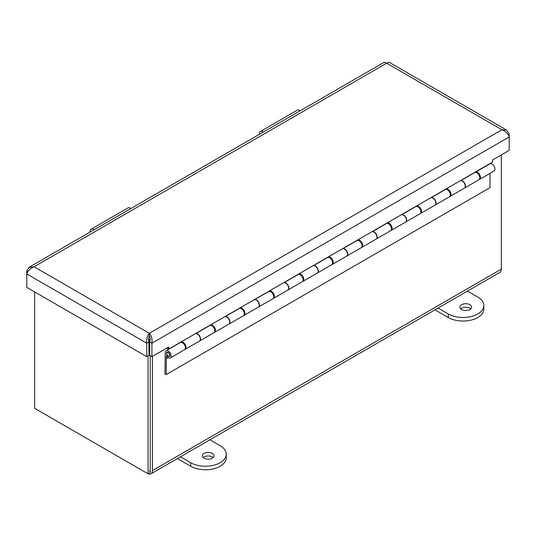 <?xml version="1.0" encoding="UTF-8"?>
<svg xmlns="http://www.w3.org/2000/svg" width="536" height="536" viewBox="0 0 536 536"><rect width="100%" height="100%" fill="white"/><g stroke="black" fill="none" stroke-linecap="round" stroke-linejoin="round"><path stroke-width="0.8" d="M150.134 339.945A6.981 4.033 -120 0 0 149.738 339.456M34.652 291.932L34.652 408.338L148.043 473.804L150.221 472.551L150.221 355.676L150.221 469.362A3.906 2.251 60 0 1 149.417 471.151M148.083 473.784A6.981 4.033 -120 0 0 150.958 473.817A6.981 4.033 -120 0 0 152.405 470.621L152.405 356.366M501.301 154.931L501.301 269.186A6.981 4.033 60 0 1 499.853 272.382L150.958 473.817M39.57 411.179A6.981 4.033 -120 0 0 39.59 411.192L147.467 473.469A6.981 4.033 -120 0 0 147.48 473.482M152.405 470.621L501.301 269.186L501.261 269.876M148.043 473.804L148.043 355.897M149.899 341.425L148.599 340.668M148.921 342.363L149.758 341.874M148.921 341.955C148.305 339.476 148.439 337.425 149.33 335.817C150.214 337.425 150.355 339.476 149.732 341.955L149.732 355.388L151.909 356.648L168.646 346.986L168.646 349.11L492.463 162.153L492.463 160.03L509.2 150.368L509.2 133.946L506.574 130.074L501.91 129.739C505.689 131.36 508.115 133.759 509.2 136.935L151.909 343.214C152.398 339.127 151.541 335.824 149.33 333.298C147.119 335.824 146.254 339.127 146.743 343.214L146.743 356.648L26.8 287.397L26.8 273.963C27.885 270.787 30.311 268.389 34.09 266.767L28.89 267.464L26.8 270.981L26.8 273.963L146.743 343.214L148.921 341.955L148.921 355.388L146.743 356.648M168.646 349.11L166.803 348.045M29.426 267.102L384.359 62.183L386.67 63.208L388.989 62.189L506.574 130.074M27.939 271.638L26.8 270.981M149.33 335.817L149.33 333.298L501.91 129.739L386.67 63.208L34.09 266.767L149.33 333.298M508.061 134.61L509.2 133.946M151.909 356.648L151.909 343.214L149.732 341.955M170.26 357.961L184.538 349.72A4.161 2.405 -120 0 0 184.538 344.909A4.161 2.405 -120 0 0 180.377 342.511L166.1 350.752A4.161 2.405 60 0 1 170.26 353.157A4.161 2.405 60 0 1 170.26 357.961A4.161 2.405 60 0 1 166.321 355.917L166.173 374.61L164.941 373.9L165.242 352.453A4.161 2.405 60 0 1 166.1 350.752M195.687 333.68A4.161 2.405 60 0 1 199.774 336.286A4.161 2.405 60 0 1 199.7 340.97A4.161 2.405 60 0 1 199.586 341.023M199.7 340.97L213.978 332.722A4.161 2.405 -120 0 0 213.978 327.918A4.161 2.405 -120 0 0 209.817 325.513L195.687 333.673M229.14 323.972L243.418 315.731A4.161 2.405 -120 0 0 243.418 310.92A4.161 2.405 -120 0 0 239.25 308.515L225.127 316.675A4.161 2.405 60 0 1 229.207 319.288A4.161 2.405 60 0 1 229.14 323.972A4.161 2.405 60 0 1 229.026 324.032M258.58 306.974L272.858 298.733A4.161 2.405 -120 0 0 272.858 293.922A4.161 2.405 -120 0 0 268.69 291.524L254.56 299.678A4.161 2.405 60 0 1 258.647 302.291A4.161 2.405 60 0 1 258.58 306.974A4.161 2.405 60 0 1 258.466 307.034M284 282.693A4.161 2.405 60 0 1 288.087 285.293A4.161 2.405 60 0 1 288.013 289.976A4.161 2.405 60 0 1 287.899 290.036M288.013 289.976L302.291 281.735A4.161 2.405 -120 0 0 302.291 276.931A4.161 2.405 -120 0 0 298.13 274.526L284 282.68M317.453 272.985L331.73 264.737A4.161 2.405 -120 0 0 331.73 259.933A4.161 2.405 -120 0 0 327.57 257.528L313.439 265.689A4.161 2.405 60 0 1 317.526 268.302A4.161 2.405 60 0 1 317.453 272.985A4.161 2.405 60 0 1 317.339 273.038M346.893 255.987L361.17 247.746A4.161 2.405 -120 0 0 361.17 242.935A4.161 2.405 -120 0 0 357.003 240.53L342.873 248.691A4.161 2.405 60 0 1 346.96 251.304A4.161 2.405 60 0 1 346.893 255.987A4.161 2.405 60 0 1 346.779 256.047M372.312 231.706A4.161 2.405 60 0 1 376.399 234.306A4.161 2.405 60 0 1 376.332 238.989A4.161 2.405 60 0 1 376.218 239.049M376.332 238.989L390.61 230.748A4.161 2.405 -120 0 0 390.61 225.944A4.161 2.405 -120 0 0 386.443 223.539L372.312 231.693M405.765 221.998L420.043 213.75A4.161 2.405 -120 0 0 420.043 208.946A4.161 2.405 -120 0 0 415.882 206.541L401.752 214.702A4.161 2.405 60 0 1 405.839 217.315A4.161 2.405 60 0 1 405.765 221.998A4.161 2.405 60 0 1 405.652 222.051M435.205 205L449.483 196.759A4.161 2.405 -120 0 0 449.483 191.948A4.161 2.405 -120 0 0 445.322 189.543L431.192 197.704A4.161 2.405 60 0 1 435.279 200.317A4.161 2.405 60 0 1 435.205 205A4.161 2.405 60 0 1 435.091 205.06M460.625 180.719A4.161 2.405 60 0 1 464.712 183.319A4.161 2.405 60 0 1 464.645 188.002A4.161 2.405 60 0 1 464.531 188.062M167.949 357.613L166.173 358.638M464.645 188.002L478.923 179.761A4.161 2.405 -120 0 0 478.923 174.95A4.161 2.405 -120 0 0 474.755 172.552L460.625 180.706M169.892 355.348A2.425 1.4 60 0 1 169.389 356.453A2.425 1.4 60 0 1 166.971 355.06A2.425 1.4 60 0 1 166.971 352.259A2.425 1.4 60 0 1 168.84 352.909A2.425 1.4 60 0 1 169.892 355.348M166.173 374.61L489.991 187.66L489.991 173.369M475.787 171.781L475.787 172.016A4.161 2.405 60 0 1 479.747 174.87A4.161 2.405 60 0 1 479.586 179.379L494.085 171.004A4.161 2.405 -120 0 0 494.246 166.502A4.161 2.405 -120 0 0 490.286 163.648L490.286 163.413M166.468 348.246L166.468 348.608L167.125 348.233M181.409 341.74L195.687 333.499M210.849 324.749L225.127 316.501M240.282 307.751L254.56 299.51M269.722 290.753L284 282.512M299.162 273.762L313.439 265.514M328.601 256.764L342.873 248.523M358.035 239.766L372.312 231.525M387.474 222.768L401.752 214.527M416.914 205.777L431.192 197.529M446.354 188.779L460.625 180.538M475.787 172.016L490.286 163.648M446.354 189.014A4.161 2.405 60 0 1 450.307 191.868A4.161 2.405 60 0 1 450.146 196.377L464.424 188.129A4.161 2.405 -120 0 0 464.585 183.62A4.161 2.405 -120 0 0 460.625 180.773M479.586 179.379A4.161 2.405 60 0 1 479.224 179.52M416.914 206.012A4.161 2.405 60 0 1 420.874 208.859A4.161 2.405 60 0 1 420.706 213.368L434.984 205.127A4.161 2.405 -120 0 0 435.152 200.618A4.161 2.405 -120 0 0 431.192 197.771M450.146 196.377A4.161 2.405 60 0 1 449.791 196.518M387.474 223.01A4.161 2.405 60 0 1 391.434 225.857A4.161 2.405 60 0 1 391.267 230.366L405.544 222.125A4.161 2.405 -120 0 0 405.712 217.616A4.161 2.405 -120 0 0 401.752 214.762M420.706 213.368A4.161 2.405 60 0 1 420.351 213.516M358.035 240.001A4.161 2.405 60 0 1 361.994 242.855A4.161 2.405 60 0 1 361.834 247.364L376.111 239.116A4.161 2.405 -120 0 0 376.272 234.614A4.161 2.405 -120 0 0 372.312 231.76M391.267 230.366A4.161 2.405 60 0 1 390.912 230.514M328.601 256.999A4.161 2.405 60 0 1 332.555 259.853A4.161 2.405 60 0 1 332.394 264.355L346.671 256.114A4.161 2.405 -120 0 0 346.832 251.605A4.161 2.405 -120 0 0 342.873 248.758M361.834 247.364A4.161 2.405 60 0 1 361.472 247.505M299.162 273.997A4.161 2.405 60 0 1 303.121 276.844A4.161 2.405 60 0 1 302.954 281.353L317.232 273.112A4.161 2.405 -120 0 0 317.399 268.603A4.161 2.405 -120 0 0 313.439 265.749M332.394 264.355A4.161 2.405 60 0 1 332.039 264.503M269.722 290.988A4.161 2.405 60 0 1 273.682 293.842A4.161 2.405 60 0 1 273.514 298.351L287.792 290.103A4.161 2.405 -120 0 0 287.959 285.601A4.161 2.405 -120 0 0 284 282.747M302.954 281.353A4.161 2.405 60 0 1 302.599 281.5M240.282 307.986A4.161 2.405 60 0 1 244.242 310.84A4.161 2.405 60 0 1 244.081 315.342L258.359 307.101A4.161 2.405 -120 0 0 258.52 302.592A4.161 2.405 -120 0 0 254.56 299.745M273.514 298.351A4.161 2.405 60 0 1 273.159 298.492M210.849 324.984A4.161 2.405 60 0 1 214.802 327.831A4.161 2.405 60 0 1 214.641 332.34L228.919 324.099A4.161 2.405 -120 0 0 229.08 319.59A4.161 2.405 -120 0 0 225.127 316.743M244.081 315.342A4.161 2.405 60 0 1 243.719 315.49M181.409 341.981A4.161 2.405 60 0 1 185.369 344.829A4.161 2.405 60 0 1 185.201 349.338L199.479 341.097A4.161 2.405 -120 0 0 199.647 336.588A4.161 2.405 -120 0 0 195.687 333.734M214.641 332.34A4.161 2.405 60 0 1 214.286 332.488M185.201 349.338A4.161 2.405 60 0 1 184.846 349.485M169.604 355.616A2.084 1.199 60 0 1 169.222 356.159A2.084 1.199 60 0 1 167.138 354.959A2.084 1.199 60 0 1 167.138 352.554A2.084 1.199 60 0 1 168.914 353.311A2.084 1.199 60 0 1 169.604 355.616M259.357 134.355A5.246 3.028 60 0 1 260.422 131.474A5.246 3.028 60 0 1 263.444 131.99M300.24 110.744A5.246 3.028 -120 0 0 297.219 110.228L260.422 131.474M90.088 232.081A5.246 3.028 60 0 1 91.154 229.2A5.246 3.028 60 0 1 94.175 229.716M130.972 208.47A5.246 3.028 -120 0 0 127.95 207.955L91.154 229.2M461.623 309.48A5.856 3.377 180 0 1 459.908 307.088A5.856 3.377 180 0 1 465.764 303.711A5.856 3.377 180 0 1 471.62 307.088A5.856 3.377 180 0 1 468.002 310.21A5.856 3.377 180 0 1 461.623 309.48M470.755 308.857A5.856 3.377 0 0 0 460.772 308.857M467.472 291.082L477.723 296.998A20.817 12.02 180 0 1 483.82 305.493A20.817 12.02 180 0 1 470.97 316.602A20.817 12.02 180 0 1 448.284 313.995L438.033 308.073M434.971 309.841L448.284 317.526A20.817 12.02 0 0 0 470.97 320.133A20.817 12.02 0 0 0 483.82 309.031L483.82 305.493M204.042 458.193A5.856 3.377 180 0 1 202.327 455.801A5.856 3.377 180 0 1 208.182 452.424A5.856 3.377 180 0 1 214.031 455.801A5.856 3.377 180 0 1 210.42 458.923A5.856 3.377 180 0 1 204.042 458.193M213.167 457.57A5.856 3.377 0 0 0 203.191 457.57M209.884 439.795L220.142 445.711A20.817 12.02 180 0 1 226.239 454.213A20.817 12.02 180 0 1 213.388 465.315A20.817 12.02 180 0 1 190.702 462.709L180.451 456.786M177.389 458.555L190.702 466.246A20.817 12.02 0 0 0 213.388 468.846A20.817 12.02 0 0 0 226.239 457.744L226.239 454.213M150.147 339.442A13.835 7.986 180 0 1 148.506 339.442M448.284 317.526L448.284 313.995M190.702 466.246L190.702 462.709M167.761 352.199L167.138 352.554M169.845 355.803L169.222 356.159M148.552 340.286L150.107 340.286"/></g></svg>
